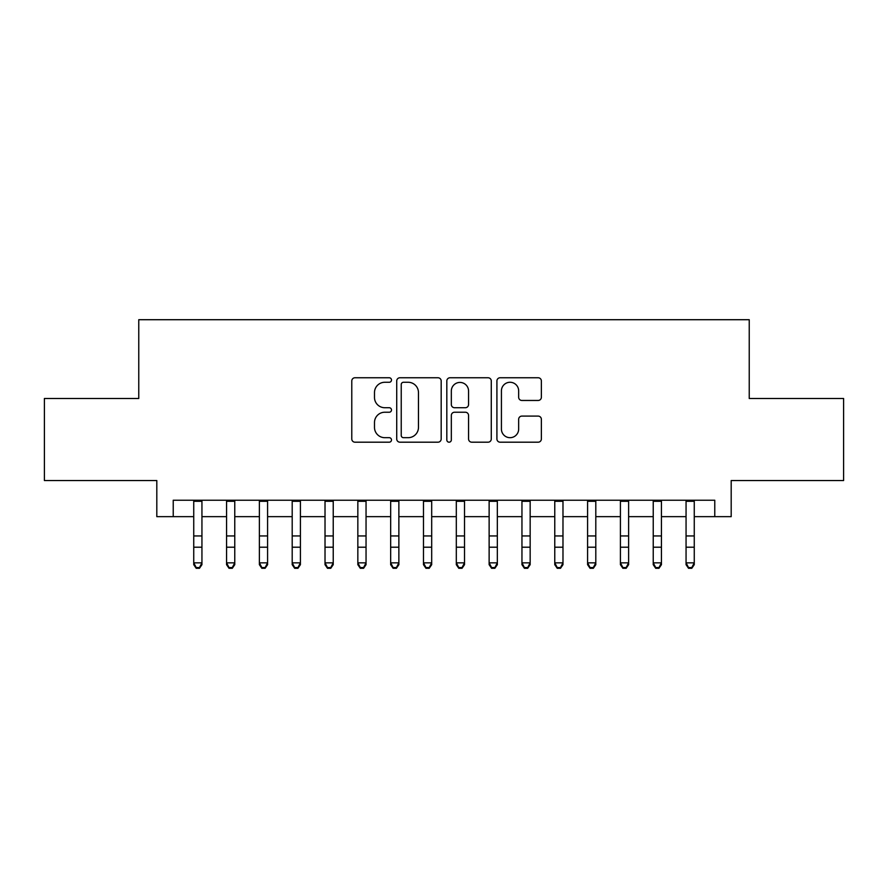 <?xml version="1.0" encoding="UTF-8"?>
<svg xmlns="http://www.w3.org/2000/svg" width="888" height="888" viewBox="0 0 888 888"><rect width="100%" height="100%" fill="white"/><g stroke="black" fill="none" stroke-linecap="round" stroke-linejoin="round"><path stroke-width="1.33" d="M391.486 380.009A2.253 2.253 0 0 0 389.233 377.755L355 377.755A3.219 3.219 0 0 0 351.781 380.985L351.781 438.972A3.219 3.219 0 0 0 355 442.191L389.233 442.191A2.253 2.253 0 0 0 391.486 439.937A2.253 2.253 0 0 0 389.233 437.684L384.804 437.684A10.312 10.312 0 0 1 374.492 427.372L374.492 422.544A10.312 10.312 0 0 1 384.804 412.232L389.233 412.232A2.253 2.253 0 0 0 391.486 409.979A2.253 2.253 0 0 0 389.233 407.725L384.804 407.725A10.312 10.312 0 0 1 374.492 397.413L374.492 392.574A10.312 10.312 0 0 1 384.804 382.273L389.233 382.273A2.253 2.253 0 0 0 391.486 380.009M538.15 400.466A3.219 3.219 0 0 0 541.369 397.247L541.369 380.985A3.219 3.219 0 0 0 538.15 377.755L500.133 377.755A3.219 3.219 0 0 0 496.914 380.985L496.914 438.972A3.219 3.219 0 0 0 500.133 442.191L538.15 442.191A3.219 3.219 0 0 0 541.369 438.972L541.369 419.314A3.219 3.219 0 0 0 538.15 416.095L521.878 416.095A3.219 3.219 0 0 0 518.659 419.314L518.659 429.059A8.614 8.614 0 0 1 510.045 437.684A8.614 8.614 0 0 1 501.42 429.059L501.42 390.887A8.614 8.614 0 0 1 510.045 382.273A8.614 8.614 0 0 1 518.659 390.887L518.659 397.247A3.219 3.219 0 0 0 521.878 400.466L538.15 400.466M173.227 516.649L173.227 500.233L714.773 500.233L714.773 516.649L731.19 516.649L731.19 480.541L843.6 480.541L843.6 398.49L749.239 398.49L749.239 319.713L138.761 319.713L138.761 398.49L44.4 398.49L44.4 480.541L156.81 480.541L156.81 516.649L193.739 516.649M441.181 380.985A3.219 3.219 0 0 0 437.962 377.755L399.944 377.755A3.219 3.219 0 0 0 396.725 380.985L396.725 438.972A3.219 3.219 0 0 0 399.944 442.191L437.962 442.191A3.219 3.219 0 0 0 441.181 438.972L441.181 380.985M450.038 377.755L488.056 377.755A3.219 3.219 0 0 1 491.275 380.985L491.275 438.972A3.219 3.219 0 0 1 488.056 442.191L471.783 442.191A3.219 3.219 0 0 1 468.564 438.972L468.564 415.451A3.219 3.219 0 0 0 465.345 412.232L454.556 412.232A3.219 3.219 0 0 0 451.326 415.451L451.326 439.937A2.253 2.253 0 0 1 449.073 442.191A2.253 2.253 0 0 1 446.819 439.937L446.819 380.985A3.219 3.219 0 0 1 450.038 377.755M201.942 516.649L226.562 516.649M234.765 516.649L259.385 516.649M267.588 516.649L292.196 516.649M300.41 516.649L325.019 516.649M333.233 516.649L357.842 516.649M366.045 516.649L390.665 516.649M398.867 516.649L423.487 516.649M431.69 516.649L456.31 516.649M464.513 516.649L489.133 516.649M497.336 516.649L521.955 516.649M530.158 516.649L554.767 516.649M562.981 516.649L587.59 516.649M595.804 516.649L620.412 516.649M628.615 516.649L653.235 516.649M661.438 516.649L686.058 516.649M694.261 516.649L714.773 516.649M403.485 382.273A2.253 2.253 0 0 0 401.232 384.526L401.232 435.431A2.253 2.253 0 0 0 403.485 437.684L408.158 437.684A10.312 10.312 0 0 0 418.47 427.372L418.47 392.574A10.312 10.312 0 0 0 408.158 382.273L403.485 382.273M468.564 391.053A8.614 8.614 0 0 0 459.951 382.428A8.614 8.614 0 0 0 451.326 391.053L451.326 404.495A3.219 3.219 0 0 0 454.556 407.725L465.345 407.725A3.219 3.219 0 0 0 468.564 404.495L468.564 391.053M201.942 500.233L201.942 564.668L199.478 568.287L199.478 567.554L196.204 567.554L196.204 568.287L199.478 568.287M193.739 500.233L193.739 562.848L201.942 562.848L199.478 567.554M196.204 568.287L193.739 564.668L193.739 562.848L196.204 567.554M234.765 500.233L234.765 564.668L232.301 568.287L232.301 567.554L229.015 567.554L229.015 568.287L232.301 568.287M226.562 500.233L226.562 562.848L234.765 562.848L232.301 567.554M229.015 568.287L226.562 564.668L226.562 562.848L229.015 567.554M267.588 500.233L267.588 564.668L265.124 568.287L265.124 567.554L261.838 567.554L261.838 568.287L265.124 568.287M259.385 500.233L259.385 562.848L267.588 562.848L265.124 567.554M261.838 568.287L259.385 564.668L259.385 562.848L261.838 567.554M300.41 500.233L300.41 564.668L297.946 568.287L297.946 567.554L294.661 567.554L294.661 568.287L297.946 568.287M292.196 500.233L292.196 562.848L300.41 562.848L297.946 567.554M294.661 568.287L292.196 564.668L292.196 562.848L294.661 567.554M333.233 500.233L333.233 564.668L330.769 568.287L330.769 567.554L327.483 567.554L327.483 568.287L330.769 568.287M325.019 500.233L325.019 562.848L333.233 562.848L330.769 567.554M327.483 568.287L325.019 564.668L325.019 562.848L327.483 567.554M366.045 500.233L366.045 564.668L363.592 568.287L363.592 567.554L360.306 567.554L360.306 568.287L363.592 568.287M357.842 500.233L357.842 562.848L366.045 562.848L363.592 567.554M360.306 568.287L357.842 564.668L357.842 562.848L360.306 567.554M398.867 500.233L398.867 564.668L396.414 568.287L396.414 567.554L393.129 567.554L393.129 568.287L396.414 568.287M390.665 500.233L390.665 562.848L398.867 562.848L396.414 567.554M393.129 568.287L390.665 564.668L390.665 562.848L393.129 567.554M431.69 500.233L431.69 564.668L429.226 568.287L429.226 567.554L425.951 567.554L425.951 568.287L429.226 568.287M423.487 500.233L423.487 562.848L431.69 562.848L429.226 567.554M425.951 568.287L423.487 564.668L423.487 562.848L425.951 567.554M464.513 500.233L464.513 564.668L462.049 568.287L462.049 567.554L458.774 567.554L458.774 568.287L462.049 568.287M456.31 500.233L456.31 562.848L464.513 562.848L462.049 567.554M458.774 568.287L456.31 564.668L456.31 562.848L458.774 567.554M497.336 500.233L497.336 564.668L494.871 568.287L494.871 567.554L491.586 567.554L491.586 568.287L494.871 568.287M489.133 500.233L489.133 562.848L497.336 562.848L494.871 567.554M491.586 568.287L489.133 564.668L489.133 562.848L491.586 567.554M530.158 500.233L530.158 564.668L527.694 568.287L527.694 567.554L524.408 567.554L524.408 568.287L527.694 568.287M521.955 500.233L521.955 562.848L530.158 562.848L527.694 567.554M524.408 568.287L521.955 564.668L521.955 562.848L524.408 567.554M562.981 500.233L562.981 564.668L560.517 568.287L560.517 567.554L557.231 567.554L557.231 568.287L560.517 568.287M554.767 500.233L554.767 562.848L562.981 562.848L560.517 567.554M557.231 568.287L554.767 564.668L554.767 562.848L557.231 567.554M595.804 500.233L595.804 564.668L593.339 568.287L593.339 567.554L590.054 567.554L590.054 568.287L593.339 568.287M587.59 500.233L587.59 562.848L595.804 562.848L593.339 567.554M590.054 568.287L587.59 564.668L587.59 562.848L590.054 567.554M628.615 500.233L628.615 564.668L626.162 568.287L626.162 567.554L622.877 567.554L622.877 568.287L626.162 568.287M620.412 500.233L620.412 562.848L628.615 562.848L626.162 567.554M622.877 568.287L620.412 564.668L620.412 562.848L622.877 567.554M661.438 500.233L661.438 564.668L658.985 568.287L658.985 567.554L655.699 567.554L655.699 568.287L658.985 568.287M653.235 500.233L653.235 562.848L661.438 562.848L658.985 567.554M655.699 568.287L653.235 564.668L653.235 562.848L655.699 567.554M694.261 500.233L694.261 564.668L691.796 568.287L691.796 567.554L688.522 567.554L688.522 568.287L691.796 568.287M686.058 500.233L686.058 562.848L694.261 562.848L691.796 567.554M688.522 568.287L686.058 564.668L686.058 562.848L688.522 567.554M201.942 535.941L193.739 535.941M201.942 547.208L193.739 547.208M201.942 501.298L193.739 501.298M234.765 535.941L226.562 535.941M234.765 547.208L226.562 547.208M234.765 501.298L226.562 501.298M267.588 535.941L259.385 535.941M267.588 547.208L259.385 547.208M267.588 501.298L259.385 501.298M300.41 535.941L292.196 535.941M300.41 547.208L292.196 547.208M300.41 501.298L292.196 501.298M333.233 535.941L325.019 535.941M333.233 547.208L325.019 547.208M333.233 501.298L325.019 501.298M366.045 535.941L357.842 535.941M366.045 547.208L357.842 547.208M366.045 501.298L357.842 501.298M398.867 535.941L390.665 535.941M398.867 547.208L390.665 547.208M398.867 501.298L390.665 501.298M431.69 535.941L423.487 535.941M431.69 547.208L423.487 547.208M431.69 501.298L423.487 501.298M464.513 535.941L456.31 535.941M464.513 547.208L456.31 547.208M464.513 501.298L456.31 501.298M497.336 535.941L489.133 535.941M497.336 547.208L489.133 547.208M497.336 501.298L489.133 501.298M530.158 535.941L521.955 535.941M530.158 547.208L521.955 547.208M530.158 501.298L521.955 501.298M562.981 535.941L554.767 535.941M562.981 547.208L554.767 547.208M562.981 501.298L554.767 501.298M595.804 535.941L587.59 535.941M595.804 547.208L587.59 547.208M595.804 501.298L587.59 501.298M628.615 535.941L620.412 535.941M628.615 547.208L620.412 547.208M628.615 501.298L620.412 501.298M661.438 535.941L653.235 535.941M661.438 547.208L653.235 547.208M661.438 501.298L653.235 501.298M694.261 535.941L686.058 535.941M694.261 547.208L686.058 547.208M694.261 501.298L686.058 501.298"/></g></svg>
